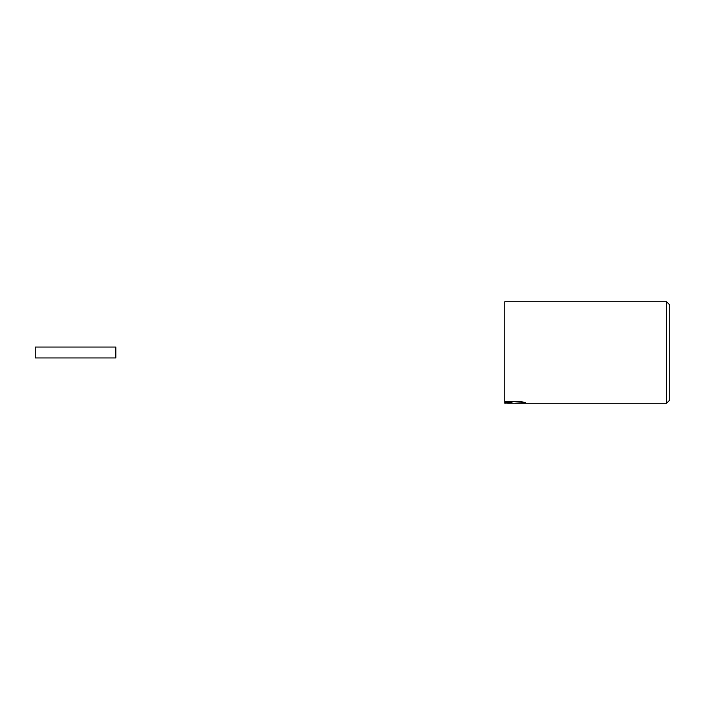 <?xml version="1.0" encoding="UTF-8"?>
<svg xmlns="http://www.w3.org/2000/svg" width="705" height="705" viewBox="0 0 705 705"><rect width="100%" height="100%" fill="white"/><g stroke="black" fill="none" stroke-linecap="round" stroke-linejoin="round"><path stroke-width="1.06" d="M669.75 400.087L666.577 403.26L666.577 301.74L669.75 304.912L669.75 400.087M510.543 403.225L507.124 403.225M510.173 403.26L508.014 403.26M666.577 403.26L515.011 403.26L525.234 402.564M510.878 402.89L504.78 403.225L504.78 402.476L511.997 402.449L504.78 402.476L504.78 301.74L666.577 301.74M504.78 401.409L520.175 401.409L525.401 402.608L514.853 403.216M510.094 403.216L514.835 403.225M511.997 402.449L504.78 402.863M115.831 347.045L35.25 347.045L35.25 357.955L115.831 357.955L115.831 347.045"/></g></svg>
